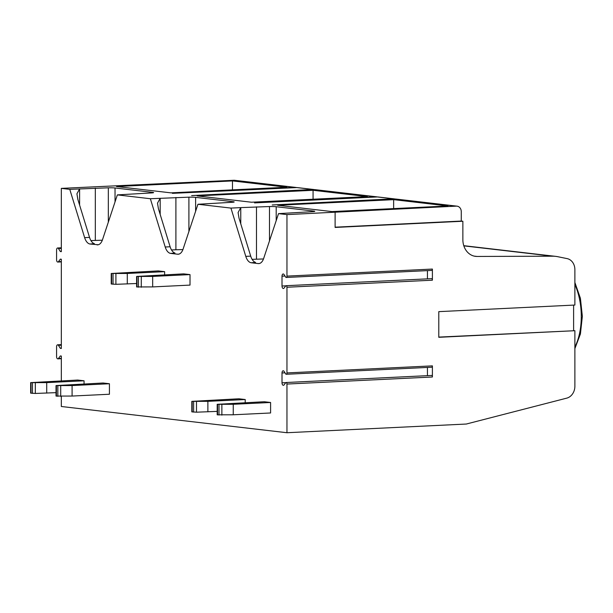 <?xml version="1.0" encoding="UTF-8"?>
<svg xmlns="http://www.w3.org/2000/svg" width="613" height="613" viewBox="0 0 613 613"><rect width="100%" height="100%" fill="white"/><g stroke="black" fill="none" stroke-linecap="round" stroke-linejoin="round"><path stroke-width="0.92" d="M574.879 330.706L438.785 337.303L438.785 311.642L574.879 305.044L574.879 269.636A11.701 9.8 96.6 0 0 567.102 258.609L557.692 256.686A35.094 29.393 96.6 0 0 555.616 256.357A35.094 29.393 96.6 0 0 552.688 256.196L477.037 256.449A17.547 14.697 -83.4 0 1 475.573 256.364A17.547 14.697 -83.4 0 1 462.861 239.652L462.861 221.247L461.275 221.063L461.275 211.73A5.846 4.896 96.6 0 0 457.037 206.16A5.846 4.896 96.6 0 0 456.363 206.137L286.961 214.604L286.961 276.111A1.448 0.782 -92.8 0 1 286.248 277.467A1.448 0.782 -92.8 0 1 285.689 277.099L284.064 274.563A2.337 1.264 -92.8 0 0 283.168 273.973A2.337 1.264 -92.8 0 0 282.011 276.164L282.011 286.018A2.337 1.264 -92.8 0 0 283.398 288.501A2.337 1.264 -92.8 0 0 284.064 288.095L285.696 285.949A1.448 0.782 -92.8 0 1 286.11 285.704A1.448 0.782 -92.8 0 1 286.961 287.244L286.961 372.919A1.448 0.782 -92.8 0 1 286.248 374.275A1.448 0.782 -92.8 0 1 285.689 373.907L284.064 371.378A2.337 1.264 -92.8 0 0 283.168 370.781A2.337 1.264 -92.8 0 0 282.011 372.972L282.011 382.826A2.337 1.264 -92.8 0 0 283.398 385.309A2.337 1.264 -92.8 0 0 284.064 384.91L285.696 382.765A1.448 0.782 -92.8 0 1 286.11 382.512A1.448 0.782 -92.8 0 1 286.961 384.052L286.961 432.724L466.301 424.035L566.764 398.136A11.701 9.8 96.6 0 0 574.879 386.259L574.879 330.706L438.785 337.096M286.11 382.512L431.537 375.462A1.448 0.782 87.2 0 1 432.395 377.003L432.395 365.869A1.448 0.782 87.2 0 1 431.682 367.225L286.248 374.275M286.11 285.704L431.537 278.654A1.448 0.782 87.2 0 1 432.395 280.195L432.395 269.061A1.448 0.782 87.2 0 1 431.682 270.417L286.248 277.467M335.112 212.274L335.112 227.438L462.861 221.247M573.615 305.105L573.615 330.56M394.933 199.018A5.846 4.896 96.6 0 0 394.159 198.85L378.037 196.972A5.846 4.896 96.6 0 0 377.363 196.949L254.533 202.903L375.777 196.765L314.484 189.639L191.654 195.593L312.898 189.455L296.784 187.586L172.36 193.356L295.198 187.402L233.905 180.276L61.331 188.375L61.331 251.659L60.365 251.545L58.427 248.526A2.107 1.142 -92.8 0 0 57.614 247.989A2.107 1.142 -92.8 0 0 56.572 249.974L56.572 259.835A2.107 1.142 -92.8 0 0 57.821 262.058A2.107 1.142 -92.8 0 0 58.419 261.69L60.365 259.123L61.331 259.23L61.331 348.475L60.365 348.36L58.427 345.341A2.107 1.142 -92.8 0 0 57.614 344.805A2.107 1.142 -92.8 0 0 56.572 346.766L56.572 356.628A2.107 1.142 -92.8 0 0 57.821 358.866A2.107 1.142 -92.8 0 0 58.419 358.498L60.365 355.931L61.331 356.046L61.331 380.849M314.354 189.647A5.846 4.896 96.6 0 0 313.572 189.478A5.846 4.896 96.6 0 0 312.898 189.455M313.572 189.478L297.458 187.609A5.846 4.896 96.6 0 0 296.784 187.586M296.646 187.593A5.846 4.896 96.6 0 0 295.872 187.425L234.58 180.299A5.846 4.896 96.6 0 0 233.905 180.276M295.872 187.425A5.846 4.896 96.6 0 0 295.198 187.402M394.159 198.85A5.846 4.896 96.6 0 0 393.477 198.827L272.233 204.964L395.063 199.01A5.846 4.896 96.6 0 1 395.745 199.033L457.037 206.16M377.233 196.957A5.846 4.896 96.6 0 0 376.451 196.788L315.159 189.662A5.846 4.896 96.6 0 0 314.484 189.639M376.451 196.788A5.846 4.896 96.6 0 0 375.777 196.765M286.961 214.604L278.524 213.623L313.258 211.631A5.846 0.437 0 0 0 314.776 211.332A5.846 0.437 0 0 0 313.841 211.094L276.202 206.719A5.846 0.437 0 0 0 269.49 206.543L240.763 207.615L240.763 223.822M61.331 188.375L69.775 189.356L108.325 187.808A5.846 0.437 0 0 1 115.037 187.984L152.675 192.359A5.846 0.437 0 0 1 153.61 192.597A5.846 0.437 0 0 1 152.093 192.896L117.359 194.888L150.354 198.727L188.904 197.171A5.846 0.437 0 0 1 195.616 197.355L233.254 201.731A5.846 0.437 0 0 1 234.189 201.968A5.846 0.437 0 0 1 232.672 202.259L197.945 204.259L230.94 208.091L240.763 207.615L238.089 212.535L239.024 218.167L250.709 256.134A11.701 6.329 -92.8 0 0 255.544 262.402L251.269 262.77L258.196 263.575A11.701 6.329 -92.8 0 0 258.763 263.598A11.701 6.329 -92.8 0 0 263.667 258.448L278.524 213.623M197.11 195.907L313.059 190.291L367.371 196.597L251.422 202.221L197.11 195.907M277.689 205.271L393.646 199.654L447.957 205.968L332.001 211.585L277.689 205.271M116.524 186.536L232.48 180.919L286.792 187.233L170.835 192.85L116.524 186.536M232.48 189.869L232.48 180.919M313.067 199.233L313.059 190.291M393.646 208.596L393.646 199.654M335.112 227.178L461.275 221.063M286.961 432.724L61.331 406.496L61.331 396.381M69.775 189.356L84.632 237.637A11.701 6.329 -92.8 0 0 90.103 244.035M84.632 237.637L89.544 237.4A11.701 6.329 -92.8 0 0 94.379 243.667L90.103 244.02L98.279 244.756M97.03 244.84A11.701 6.329 -92.8 0 0 97.597 244.863A11.701 6.329 -92.8 0 0 102.501 239.714L117.359 194.888M150.354 198.727L165.211 247.008A11.701 6.329 -92.8 0 0 170.682 253.407L177.609 254.211A11.701 6.329 -92.8 0 0 178.176 254.226A11.701 6.329 -92.8 0 0 183.088 249.085L197.945 204.259M230.94 208.091L245.79 256.372A11.701 6.329 -92.8 0 0 251.269 262.77M56.028 385.577L56.028 396.075L72.089 396.052L109.428 394.243L109.428 383.746L103.084 383.002L56.028 385.577L72.089 385.554L109.428 383.746M164.629 274.785L164.629 271.651L158.284 270.915L111.229 273.49L127.289 273.459L164.629 271.651M136.615 276.44L136.615 286.938L152.668 286.915L190.015 285.099L190.015 274.601L183.662 273.865L136.615 276.44L152.668 276.417L190.015 274.601M245.215 402.664L245.215 399.53L238.871 398.787L191.815 401.362L207.876 401.339L245.215 399.53M217.194 404.312L217.194 414.809L233.254 414.786L270.594 412.978L270.594 402.48L264.249 401.737L217.194 404.312L233.254 404.289L270.594 402.48M84.05 383.93L84.05 380.796L77.705 380.052L30.65 382.627L46.711 382.604L84.05 380.796M30.65 382.627L30.65 393.125L35.324 393.454L56.028 392.649M46.711 393.102L46.711 382.604M72.089 396.052L72.089 385.554M111.229 273.49L111.229 283.988L115.903 284.317L136.615 283.512M127.289 283.957L127.289 273.459M152.668 286.915L152.668 276.417M191.815 401.362L191.815 411.859L196.489 412.189L217.194 411.384M207.876 411.836L207.876 401.339M233.254 414.786L233.254 404.289M263.49 258.962L252.119 259.353M256.487 206.857L256.487 259.13M427.445 367.432L427.445 375.662M427.445 270.624L427.445 278.854M60.365 251.545L61.331 251.499M60.365 348.36L61.331 348.314M89.544 237.4L77.859 199.432L76.924 193.8L79.598 188.881L79.598 205.087M102.333 240.204L90.931 240.587M95.322 188.122L95.322 240.373M165.211 247.008L170.123 246.763L158.438 208.795L157.503 203.171L160.185 198.252L160.185 214.45M175.9 197.486L175.9 249.759L171.533 249.981M182.904 249.591L175.9 249.759M170.123 246.763A11.701 6.329 -92.8 0 0 174.966 253.031M432.395 377.003L286.961 384.052M432.395 365.869L286.961 372.919M432.395 280.195L286.961 287.244M432.395 269.061L286.961 276.111M552.688 256.196L463.834 245.867M477.037 256.449L474.125 256.111M393.477 198.827L377.363 196.949M456.363 206.137L395.063 199.01M35.324 393.454L35.324 382.956M32.466 393.385L32.466 382.887M31.025 393.217L31.025 382.719M60.702 396.404L60.702 385.906M57.844 396.335L57.844 385.838M56.404 396.167L56.404 385.669M115.903 284.317L115.903 273.819M113.045 284.248L113.045 273.75M111.604 284.08L111.604 273.582M141.281 287.267L141.281 276.769M138.423 287.198L138.423 276.701M136.99 287.03L136.99 276.532M196.489 412.189L196.489 401.691M193.624 412.12L193.624 401.622M192.191 411.951L192.191 401.454M217.569 414.901L217.569 404.404M219.01 415.07L219.01 404.572M221.868 415.139L221.868 404.641M258.196 263.575L259.322 263.521M245.79 256.372L250.709 256.134M313.841 211.094L313.841 211.569M276.202 206.719L276.202 220.634M269.49 206.543L269.49 240.886M282.011 382.826L285.804 382.642M282.011 372.972L284.999 372.827M282.011 286.018L285.804 285.834M282.011 276.164L284.999 276.019M58.427 248.526L61.331 248.38M58.419 261.69L61.331 261.552M58.427 345.341L61.331 345.196M58.419 358.498L61.331 358.36M108.325 187.808L108.325 222.151M115.037 187.984L115.037 201.899M152.675 192.359L152.675 192.834M188.904 197.171L188.904 231.522M195.616 197.355L195.616 211.27M233.254 201.731L233.254 202.206M177.609 254.211L178.743 254.15M170.682 253.407L174.966 253.054M574.879 347.073A47.668 25.784 -92.8 0 0 574.879 284.47M463.773 245.683L555.616 256.357M61.331 247.805L57.614 247.989M61.331 261.889L57.821 262.058M61.331 344.621L57.614 344.805M61.331 358.697L57.821 358.866M574.879 282.486L580.411 298.293L582.35 316.346L580.419 333.978L574.879 348.582"/></g></svg>
